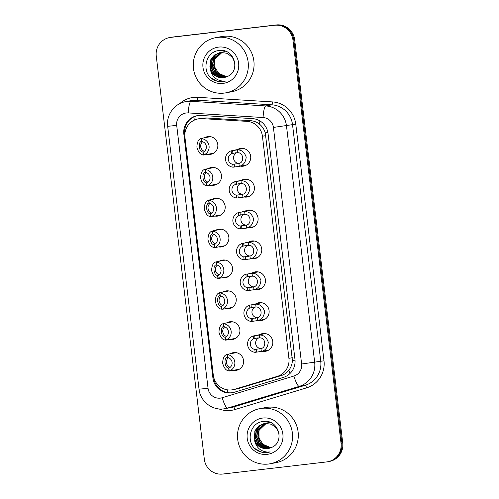 <?xml version="1.0" encoding="UTF-8"?>
<svg xmlns="http://www.w3.org/2000/svg" width="499" height="499" viewBox="0 0 499 499"><rect width="100%" height="100%" fill="white"/><g stroke="black" fill="none" stroke-linecap="round" stroke-linejoin="round"><path stroke-width="0.75" d="M241.061 180.451A8.976 8.807 79.5 0 1 254.322 186.851A8.976 8.807 79.5 0 1 244.136 196.999M244.741 211.308A8.976 8.807 79.5 0 1 258.002 217.701A8.976 8.807 79.5 0 1 247.816 227.85M248.421 242.165A8.976 8.807 79.5 0 1 261.682 248.558A8.976 8.807 79.5 0 1 251.496 258.707M252.101 273.015A8.976 8.807 79.5 0 1 265.362 279.415A8.976 8.807 79.5 0 1 255.176 289.563M255.781 303.872A8.976 8.807 79.5 0 1 269.042 310.272A8.976 8.807 79.5 0 1 258.856 320.42M259.461 334.729A8.976 8.807 79.5 0 1 272.722 341.129A8.976 8.807 79.5 0 1 262.536 351.277M237.387 149.594A8.976 8.807 79.5 0 1 250.641 155.994A8.976 8.807 79.5 0 1 240.462 166.142M208.164 168.65A8.976 8.807 79.5 0 1 221.425 175.043A8.976 8.807 79.5 0 1 211.239 185.191M211.844 199.506A8.976 8.807 79.5 0 1 225.105 205.9A8.976 8.807 79.5 0 1 214.919 216.048M215.524 230.357A8.976 8.807 79.5 0 1 228.785 236.757A8.976 8.807 79.5 0 1 218.599 246.905M219.204 261.214A8.976 8.807 79.5 0 1 232.465 267.614A8.976 8.807 79.5 0 1 222.28 277.762M222.885 292.071A8.976 8.807 79.5 0 1 236.146 298.471A8.976 8.807 79.5 0 1 225.96 308.619M226.565 322.928A8.976 8.807 79.5 0 1 239.819 329.321A8.976 8.807 79.5 0 1 229.64 339.47M230.239 353.785A8.976 8.807 79.5 0 1 243.5 360.178A8.976 8.807 79.5 0 1 233.314 370.327M204.484 137.793A8.976 8.807 79.5 0 1 217.745 144.186A8.976 8.807 79.5 0 1 207.559 154.341M232.777 389.75L238.179 388.646L280.981 375.685C284.212 374.674 286.831 372.859 288.859 370.239C291.017 367.407 292.202 364.158 292.42 360.478L265.281 132.871C264.202 129.347 262.281 126.453 259.517 124.195C256.929 122.093 253.947 120.92 250.579 120.683L205.894 117.932L198.271 118.856A16.829 16.517 -100.5 0 0 184.942 137.312L213.298 375.117A16.829 16.517 -100.5 0 0 232.777 389.75A16.829 16.517 -100.5 0 0 234.511 389.326L277.319 376.365A16.829 16.517 -100.5 0 0 288.915 358.326L262.43 136.239A16.829 16.517 -100.5 0 0 246.911 121.363L202.232 118.612A16.829 16.517 -100.5 0 0 199.351 118.693A16.829 16.517 -100.5 0 0 198.271 118.856M341.042 443.299L341.89 443.143A16.829 16.517 79.5 0 1 328.56 461.606A16.829 16.517 79.5 0 0 341.89 443.143L293.805 39.901L341.89 443.143L342.738 442.987A16.829 16.517 79.5 0 1 329.415 461.444L327.712 461.762A16.829 16.517 79.5 0 1 326.633 461.924L222.741 474.05A16.829 16.517 79.5 0 1 204.341 459.255L156.262 56.013A16.829 16.517 79.5 0 1 169.585 37.556A16.829 16.517 79.5 0 1 170.67 37.394L274.562 25.268A16.829 16.517 79.5 0 1 292.957 40.057L341.042 443.299A16.829 16.517 79.5 0 1 327.712 461.762M274.562 25.268L275.411 25.106A16.829 16.517 79.5 0 1 293.805 39.901A16.829 16.517 79.5 0 0 275.411 25.106L171.519 37.232L276.259 24.95A16.829 16.517 79.5 0 1 294.659 39.745L342.738 442.987M169.585 37.556L170.44 37.394A16.829 16.517 79.5 0 1 171.519 37.232A16.829 16.517 79.5 0 0 170.44 37.394L171.288 37.238A16.829 16.517 79.5 0 1 172.367 37.076L276.259 24.95M198.253 115.531A16.829 16.517 -100.5 0 0 197.174 115.693A16.829 16.517 -100.5 0 0 183.844 134.156L212.93 378.099A16.829 16.517 -100.5 0 0 232.409 392.732A16.829 16.517 -100.5 0 0 234.143 392.308L283.376 377.4A16.829 16.517 -100.5 0 0 294.965 359.361L268.032 133.489A16.829 16.517 -100.5 0 0 252.519 118.619L201.134 115.45A16.829 16.517 -100.5 0 0 198.253 115.531M184.823 135.086L184.692 133.994A16.829 16.517 79.5 0 1 197.598 115.618M232.833 392.644A16.829 16.517 79.5 0 1 213.784 377.943L213.709 377.313M201.278 138.454L201.621 141.317C197.729 141.903 198.958 152.189 202.893 151.995L203.236 154.858C200.386 154.734 198.278 152.183 196.905 147.193C197.068 142.053 198.527 139.14 201.278 138.454L202.981 138.379L201.527 138.647A8.414 8.258 -100.5 0 1 203.48 155.021L204.029 154.915M202.625 141.722A5.608 5.508 -100.5 0 0 204.409 151.334M204.933 154.746L204.434 154.902L204.933 154.746M210.516 136.67L202.051 138.242L202.981 138.379M203.48 155.021L203.137 152.145A5.608 5.508 -100.5 0 0 201.87 141.523L201.527 138.647M231.143 150.835L237.299 149.893C241.497 149.769 244.466 152.164 246.207 157.079C245.676 162.294 243.362 165.362 239.258 166.298L233.095 167.202A8.414 8.258 -100.5 0 1 231.143 150.835L231.486 153.704A5.608 5.508 -100.5 0 0 232.752 164.333L238.915 163.435C244.691 162.499 243.462 152.207 237.643 152.756L235.185 152.856M237 163.922L237.468 163.847M232.752 164.333L233.095 167.202M236.825 152.706A5.608 5.508 -100.5 0 0 238.89 163.441M235.671 152.781L231.486 153.704M204.958 169.311L205.301 172.174C201.409 172.76 202.638 183.046 206.574 182.852L206.917 185.715C204.066 185.591 201.958 183.033 200.586 178.049C200.748 172.91 202.207 169.997 204.958 169.311L206.661 169.23L205.208 169.504A8.414 8.258 -100.5 0 1 207.16 185.877L207.703 185.771M206.299 172.579A5.608 5.508 -100.5 0 0 208.089 182.191M208.613 185.603L208.114 185.759L208.613 185.603M214.19 167.527L205.731 169.099L206.661 169.23M207.16 185.877L206.817 183.002A5.608 5.508 -100.5 0 0 205.551 172.373L205.208 169.504M208.638 200.168L208.981 203.031C205.089 203.617 206.318 213.903 210.254 213.703L210.59 216.572C207.746 216.447 205.638 213.89 204.266 208.906C204.428 203.76 205.887 200.847 208.638 200.168L210.341 200.087L208.881 200.361A8.414 8.258 -100.5 0 1 210.834 216.728L211.383 216.628M209.979 203.436A5.608 5.508 -100.5 0 0 211.769 213.048M212.293 216.46L211.794 216.61L212.293 216.46M217.87 198.384L209.412 199.956L210.341 200.087M210.834 216.728L210.497 213.859A5.608 5.508 -100.5 0 0 209.224 203.23L208.881 200.361M212.318 231.025L212.661 233.888C208.769 234.474 209.998 244.76 213.934 244.56L214.271 247.423C211.426 247.304 209.312 244.747 207.946 239.757C208.108 234.617 209.561 231.704 212.318 231.025L214.021 230.943L212.562 231.212A8.414 8.258 -100.5 0 1 214.514 247.585L215.063 247.485M213.659 234.293A5.608 5.508 -100.5 0 0 215.449 243.905M215.973 247.317L215.468 247.467L215.973 247.317M221.55 229.241L213.092 230.812L214.021 230.943M214.514 247.585L214.171 244.716A5.608 5.508 -100.5 0 0 212.905 234.087L212.562 231.212M215.998 261.881L216.335 264.744C212.449 265.331 213.672 275.616 217.608 275.417L217.951 278.28C215.106 278.161 212.992 275.604 211.626 270.614C211.788 265.474 213.241 262.561 215.998 261.881L217.701 261.8L216.242 262.069A8.414 8.258 -100.5 0 1 218.194 278.442L218.743 278.342M217.339 265.15A5.608 5.508 -100.5 0 0 219.13 274.762M219.654 278.174L219.148 278.323L219.654 278.174M225.23 260.098L216.772 261.669L217.701 261.8M218.194 278.442L217.851 275.567A5.608 5.508 -100.5 0 0 216.585 264.944L216.242 262.069M234.823 181.692L240.98 180.75C245.177 180.619 248.146 183.014 249.887 187.936C249.357 193.144 247.036 196.219 242.938 197.155L236.776 198.059A8.414 8.258 -100.5 0 1 234.823 181.692L235.166 184.561A5.608 5.508 -100.5 0 0 236.432 195.19L242.595 194.286C248.371 193.35 247.142 183.064 241.323 183.613L238.865 183.713M240.68 194.772L241.142 194.697M236.432 195.19L236.776 198.059M240.506 183.563A5.608 5.508 -100.5 0 0 242.57 194.298M239.352 183.632L235.166 184.561M238.503 212.543L244.66 211.607C248.858 211.476 251.827 213.871 253.567 218.793C253.037 224.001 250.716 227.076 246.618 228.006L240.456 228.916A8.414 8.258 -100.5 0 1 238.503 212.543L238.846 215.418A5.608 5.508 -100.5 0 0 240.113 226.041L246.275 225.143C252.051 224.207 250.822 213.921 245.003 214.47L242.545 214.57M244.354 225.629L244.822 225.554M240.113 226.041L240.456 228.916M244.186 214.414A5.608 5.508 -100.5 0 0 246.25 225.155M243.032 214.489L238.846 215.418M242.183 243.4L248.34 242.464C252.538 242.333 255.507 244.728 257.247 249.65C256.717 254.858 254.396 257.933 250.298 258.862L244.136 259.773A8.414 8.258 -100.5 0 1 242.183 243.4L242.52 246.275A5.608 5.508 -100.5 0 0 243.793 256.898L249.955 255.999C255.731 255.064 254.502 244.778 248.683 245.327L246.225 245.421M248.034 256.486L248.502 256.411M243.793 256.898L244.136 259.773M247.866 245.271A5.608 5.508 -100.5 0 0 249.93 256.012M246.706 245.346L242.52 246.275M224.12 93.101A28.05 27.526 79.5 0 1 193.587 69.367A28.05 27.526 79.5 0 1 215.674 37.681A28.05 27.526 79.5 0 1 217.483 37.406A28.05 27.526 79.5 0 1 248.015 61.14A28.05 27.526 79.5 0 1 225.928 92.833A28.05 27.526 79.5 0 1 224.12 93.101M215.674 37.681L221.413 36.614A28.05 27.526 79.5 0 1 223.215 36.34A28.05 27.526 79.5 0 1 253.748 60.08A28.05 27.526 79.5 0 1 231.661 91.766L225.928 92.833M234.873 62.893L232.447 57.397L227.257 53.337L220.764 52.389L212.275 59.668L211.252 66.174L213.547 72.299L218.512 76.397L224.881 77.37M220.614 52.407L215.387 55.071L211.932 59.73L210.915 66.236L213.21 72.361L218.175 76.459L224.712 77.414M221.101 52.326L214.321 55.096L210.584 59.98L210.497 70.153A12.681 12.444 79.5 0 0 227.145 76.572C241.136 71.476 234.293 48.359 219.735 50.518C204.952 50.892 200.779 73.185 213.566 79.759C216.572 81.362 219.747 81.979 223.09 81.611L226.022 80.988L223.122 81.125C216.504 80.464 212.293 76.809 210.497 70.153M220.103 52.489L214.589 55.09L210.921 59.917L209.904 66.423L212.2 72.548L217.159 76.646L224.207 77.52M220.764 52.389L219.934 52.52M222.448 52.077L220.783 52.37M221.456 52.239L220.951 52.345M221.637 52.276L221.282 52.264M223.802 51.827L222.13 52.121M222.804 51.983L222.298 52.096M221.469 52.326L213.622 59.412L212.605 65.924L214.894 72.049L219.579 76.016L225.554 77.189M223.465 51.89L222.635 52.015M221.961 52.158L221.462 52.289M221.3 52.339L213.285 59.475L212.268 65.987L214.558 72.112L219.323 76.116L225.386 77.239M225.149 51.578L223.477 51.871M224.151 51.734L223.646 51.846M223.483 51.89L222.984 52.027M222.816 52.077L222.323 52.245M222.161 52.308L214.969 59.163L213.952 65.675L216.248 71.794L220.602 75.605L226.215 76.965M224.812 51.64L223.982 51.765M223.309 51.908L222.81 52.039M222.648 52.089L222.155 52.252M221.986 52.308L214.632 59.225L213.616 65.737L215.911 71.856L220.346 75.705L226.047 77.021M226.777 76.734A12.681 12.444 79.5 0 1 218.818 73.409L226.702 76.765M218.637 47.093A18.288 17.945 79.5 0 1 238.628 63.173A18.288 17.945 79.5 0 1 222.966 83.414A18.288 17.945 79.5 0 1 202.974 67.334A18.288 17.945 79.5 0 1 218.637 47.093M218.818 73.409L214.801 67.228L214.713 59.799M210.965 77.788L216.747 81.013L224.263 81.431M268.356 464.039A28.05 27.526 79.5 0 1 237.817 440.305A28.05 27.526 79.5 0 1 259.91 408.619A28.05 27.526 79.5 0 1 261.713 408.344A28.05 27.526 79.5 0 1 292.246 432.078A28.05 27.526 79.5 0 1 270.159 463.771A28.05 27.526 79.5 0 1 268.356 464.039M259.91 408.619L265.643 407.552A28.05 27.526 79.5 0 1 267.445 407.278A28.05 27.526 79.5 0 1 297.984 431.011A28.05 27.526 79.5 0 1 275.891 462.704L270.159 463.771M279.103 433.831L276.677 428.335L271.493 424.275L264.994 423.327L256.505 430.6L255.488 437.112L257.777 443.237L262.742 447.335L269.117 448.308M264.844 423.345L259.623 426.009L256.168 430.668L255.151 437.174L257.44 443.299L262.405 447.397L268.949 448.351M265.331 423.264L258.551 426.034L254.821 430.918L254.727 441.091A12.681 12.444 79.5 0 0 271.381 447.509C285.366 442.413 278.529 419.291 263.965 421.455C249.182 421.83 245.009 444.122 257.796 450.697C260.802 452.3 263.977 452.917 267.321 452.549L270.252 451.926L267.358 452.063C260.74 451.402 256.53 447.746 254.727 441.091M264.339 423.426L258.819 426.027L255.157 430.855L254.134 437.361L256.43 443.486L261.395 447.584L268.437 448.458M264.994 423.327L264.171 423.458M266.684 423.015L265.013 423.308M265.686 423.177L265.181 423.283M266.347 423.077L265.518 423.202M268.032 422.765L266.36 423.058M267.034 422.921L266.528 423.033M266.366 423.077L265.867 423.214M265.699 423.264L257.852 430.35L256.835 436.862L259.131 442.987L263.809 446.954L269.784 448.127M267.695 422.828L266.865 422.952M266.192 423.096L265.693 423.227M265.53 423.277L257.515 430.412L256.498 436.924L258.794 443.05L263.553 447.054L269.616 448.177M269.379 422.516L267.707 422.809M268.381 422.672L267.882 422.784M267.714 422.828L267.214 422.965M267.052 423.015L266.56 423.183M266.391 423.246L259.199 430.101L258.183 436.613L260.478 442.732L264.832 446.543L270.446 447.896M269.042 422.578L268.213 422.703M267.545 422.846L267.046 422.977M266.878 423.027L266.385 423.189M266.223 423.246L258.862 430.163L257.846 436.675L260.141 442.794L264.576 446.642L270.277 447.959M271.013 447.672A12.681 12.444 79.5 0 1 263.048 444.347L270.938 447.703M262.867 418.031A18.288 17.945 79.5 0 1 282.864 434.111A18.288 17.945 79.5 0 1 267.196 454.352A18.288 17.945 79.5 0 1 247.205 438.272A18.288 17.945 79.5 0 1 262.867 418.031M263.048 444.347L259.031 438.166L258.944 430.737M255.195 448.726L260.977 451.951L268.493 452.368M219.672 292.732L220.015 295.601C216.129 296.181 217.352 306.473 221.288 306.274L221.631 309.137C218.78 309.012 216.672 306.461 215.306 301.471C215.468 296.331 216.922 293.418 219.672 292.732L221.381 292.657L219.922 292.925A8.414 8.258 -100.5 0 1 221.874 309.299L222.423 309.193M221.02 296.007A5.608 5.508 -100.5 0 0 222.804 305.619M223.334 309.024L222.828 309.18L223.334 309.024M220.452 292.52L221.381 292.657M221.874 309.299L221.531 306.423A5.608 5.508 -100.5 0 0 220.265 295.801L219.922 292.925M223.352 323.589L223.695 326.452C219.809 327.038 221.032 337.324 224.968 337.131L225.311 339.994C222.46 339.869 220.352 337.318 218.98 332.328C219.142 327.188 220.602 324.275 223.352 323.589L225.055 323.514L223.602 323.782A8.414 8.258 -100.5 0 1 225.554 340.156L226.103 340.05M224.7 326.857A5.608 5.508 -100.5 0 0 226.484 336.469M227.008 339.881L226.509 340.037L227.008 339.881M232.59 321.805L224.132 323.377L225.055 323.514M225.554 340.156L225.211 337.28A5.608 5.508 -100.5 0 0 223.945 326.652L223.602 323.782M227.033 354.446L227.376 357.309C223.483 357.895 224.712 368.181 228.648 367.988L228.991 370.851C226.141 370.726 224.032 368.168 222.66 363.185C222.822 358.039 224.282 355.132 227.033 354.446L228.735 354.365L227.282 354.639A8.414 8.258 -100.5 0 1 229.234 371.006L229.783 370.907M228.38 357.714A5.608 5.508 -100.5 0 0 230.164 367.326M230.688 370.738L230.189 370.888L230.688 370.738M236.27 352.662L227.806 354.234L228.735 354.365M229.234 371.006L228.891 368.137A5.608 5.508 -100.5 0 0 227.625 357.509L227.282 354.639M245.857 274.257L252.02 273.315C256.218 273.19 259.187 275.585 260.927 280.507C260.391 285.715 258.077 288.784 253.972 289.719L247.81 290.63A8.414 8.258 -100.5 0 1 245.857 274.257L246.2 277.126A5.608 5.508 -100.5 0 0 247.467 287.755L253.635 286.856C259.411 285.921 258.183 275.635 252.363 276.184L249.905 276.278M251.714 287.343L252.182 287.268M247.467 287.755L247.81 290.63M251.546 276.128A5.608 5.508 -100.5 0 0 253.611 286.863M250.386 276.203L246.2 277.126M249.537 305.114L255.7 304.172C259.898 304.047 262.867 306.442 264.607 311.357C264.071 316.572 261.757 319.641 257.652 320.576L251.49 321.481A8.414 8.258 -100.5 0 1 249.537 305.114L249.88 307.983A5.608 5.508 -100.5 0 0 251.147 318.612L257.316 317.713C263.085 316.778 261.863 306.492 256.037 307.035L253.586 307.135M255.394 318.2L255.862 318.125M251.147 318.612L251.49 321.481M255.226 306.985A5.608 5.508 -100.5 0 0 257.291 317.72M254.066 307.06L249.88 307.983M253.218 335.97L259.38 335.029C263.578 334.898 266.547 337.299 268.281 342.214C267.751 347.423 265.437 350.498 261.333 351.433L255.17 352.338A8.414 8.258 -100.5 0 1 253.218 335.97L253.561 338.84A5.608 5.508 -100.5 0 0 254.827 349.468L260.989 348.57C266.765 347.628 265.543 337.343 259.717 337.892L257.259 337.991M259.075 349.051L259.542 348.982M254.827 349.468L255.17 352.338M258.9 337.842A5.608 5.508 -100.5 0 0 260.965 348.576L261.333 351.433M257.746 337.917L253.561 338.84M205.894 117.932L202.232 118.612M228.168 392.707A16.829 3.219 -106.8 0 1 227.051 389.788M185.466 130.632L184.618 130.732M267.901 132.566L265.281 132.871M259.517 124.195A16.829 3.144 -86.5 0 1 259.904 120.901M295.046 360.166L292.42 360.478M194.76 119.928A16.829 3.144 -86.5 0 1 195.196 116.329M290.05 373.445A16.829 3.219 -106.8 0 1 288.859 370.239M215.138 381.043L214.47 381.117M250.579 120.683L246.911 121.363M265.836 135.603L262.43 136.239M292.32 357.696L288.915 358.326M280.981 375.685L277.319 376.365M238.179 388.646L234.511 389.326M172.367 37.076L170.67 37.394M294.659 39.745L292.957 40.057M184.692 133.994L183.844 134.156M186.308 112.967A11.221 11.009 -100.5 0 0 176.702 125.386L208.046 388.272A11.221 11.009 -100.5 0 0 222.192 397.74L293.892 376.034A11.221 11.009 -100.5 0 0 301.621 364.008L273.408 127.438A11.221 11.009 -100.5 0 0 263.067 117.527L188.229 112.917A11.221 11.009 -100.5 0 0 186.308 112.967M185.659 101.653A22.436 22.018 79.5 0 1 187.1 101.434A22.436 22.018 79.5 0 1 190.942 101.328L196.993 100.205A22.436 22.018 -100.5 0 0 193.157 100.311A22.436 22.018 -100.5 0 0 191.71 100.53L185.659 101.653C174.425 103.474 166.061 115.007 167.683 126.316L176.702 125.386M188.229 112.917A11.221 2.096 -86.5 0 1 190.942 101.328L265.78 105.938A22.436 22.018 79.5 0 1 286.47 125.767L314.682 362.336A22.436 22.018 79.5 0 1 299.219 386.388L227.519 408.095A22.436 22.018 79.5 0 1 225.205 408.662A22.436 22.018 79.5 0 1 223.764 408.881M167.683 126.316L199.032 389.208C200.136 401.102 211.95 410.565 223.733 408.881L231.255 407.533A22.436 22.018 -100.5 0 0 233.569 406.972L227.519 408.095A11.221 2.146 -106.8 0 1 222.192 397.74M179.715 103.667A25.243 24.769 79.5 0 1 193.35 97.43A25.243 24.769 79.5 0 1 197.673 97.311L272.51 101.915A25.243 24.769 79.5 0 1 295.788 124.226L323.994 360.796A25.243 24.769 79.5 0 1 306.604 387.848L234.904 409.56A25.243 24.769 79.5 0 1 218.936 408.918M263.067 117.527A11.221 2.096 -86.5 0 1 265.78 105.938L271.83 104.815L196.993 100.205A2.807 0.524 93.5 0 0 197.673 97.311M273.408 127.438L292.52 124.644A22.436 22.018 -100.5 0 0 271.83 104.815A2.807 0.524 93.5 0 0 272.51 101.915M293.892 376.034A11.221 2.146 -106.8 0 0 299.219 386.388L305.276 385.259A22.436 22.018 -100.5 0 0 320.732 361.214L292.52 124.644L295.788 124.226M234.904 409.56A2.807 0.536 73.2 0 0 233.569 406.972L305.276 385.259A2.807 0.536 73.2 0 1 306.604 387.848M301.621 364.008L323.994 360.796M199.032 389.208L208.046 388.272M213.784 377.943L212.93 378.099M237.299 149.893L237.643 152.756M238.915 163.435L239.258 166.298M234.206 164.059L234.549 166.934M232.596 150.561L232.939 153.436M240.98 180.75L241.323 183.613M242.595 194.286L242.938 197.155M237.886 194.916L238.229 197.791M236.277 181.418L236.62 184.293M244.66 211.607L245.003 214.47M246.275 225.143L246.618 228.006M241.566 225.773L241.909 228.648M239.957 212.275L240.3 215.144M248.34 242.464L248.683 245.327M249.955 255.999L250.298 258.862M245.246 256.629L245.589 259.499M243.637 243.132L243.98 246.001M252.02 273.315L252.363 276.184M253.635 286.856L253.972 289.719M248.926 287.486L249.269 290.356M247.317 273.988L247.66 276.858M255.7 304.172L256.037 307.035M257.316 317.713L257.652 320.576M252.606 318.343L252.949 321.213M250.997 304.839L251.34 307.715M259.38 335.029L259.717 337.892M256.286 349.194L256.629 352.069M254.677 335.696L255.02 338.571M204.783 154.852L213.591 153.218M234.605 150.112L243.412 148.477M238.029 166.591L246.487 165.019M208.463 185.709L217.265 184.075M212.144 216.566L220.945 214.932M215.817 247.423L224.625 245.782M219.498 278.28L228.305 276.639M238.285 180.969L247.092 179.328M241.703 197.448L250.167 195.876M241.965 211.826L250.766 210.185M245.383 228.305L253.841 226.733M245.645 242.682L254.446 241.042M249.063 259.162L257.521 257.59M223.178 309.131L231.985 307.496M220.452 292.526L228.91 290.948M226.858 339.987L235.665 338.353M230.538 370.844L239.345 369.21M249.319 273.533L258.126 271.899M252.744 290.019L261.202 288.441M252.999 304.39L261.807 302.756M256.424 320.869L264.882 319.298M256.679 335.247L265.487 333.613M260.104 351.726L268.562 350.155"/></g></svg>
